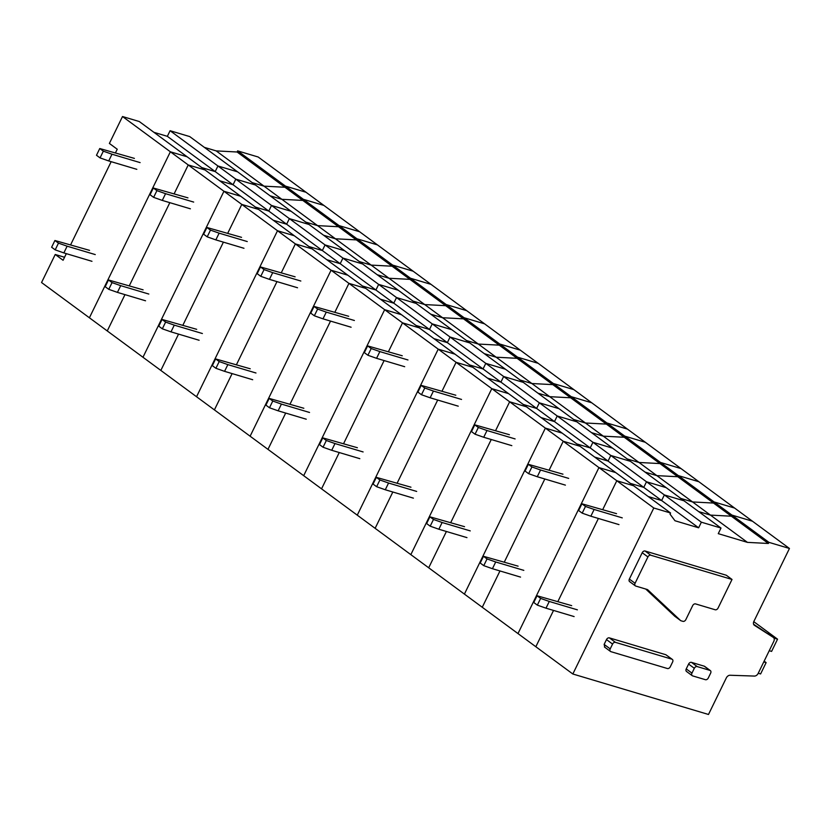 <?xml version="1.0" encoding="UTF-8"?>
<svg xmlns="http://www.w3.org/2000/svg" width="831" height="831" viewBox="0 0 831 831"><rect width="100%" height="100%" fill="white"/><g stroke="black" fill="none" stroke-linecap="round" stroke-linejoin="round"><path stroke-width="1.25" d="M115.519 152.759L117.244 149.237L109.38 143.441L122.51 116.527L139.286 121.534L187.152 156.799L170.365 151.793L89.405 317.785L170.365 151.793L187.152 156.799L205.008 169.95L188.232 164.943L174.178 193.748L188.232 164.943L223.944 191.265L142.974 357.257L223.944 191.265L240.72 196.272L223.944 191.265L241.8 204.426L227.746 233.231L241.8 204.426L277.512 230.738L196.552 396.74L277.512 230.738L294.288 235.744L277.512 230.738L295.369 243.899L281.325 272.703L295.369 243.899L331.081 270.21L250.121 436.213L331.081 270.21L347.867 275.217L331.081 270.21L348.937 283.371L334.893 312.176L348.937 283.371L384.66 309.683L303.689 475.685L384.66 309.683L401.435 314.689L384.66 309.683L402.516 322.844L388.461 351.648L402.516 322.844L438.228 349.155L357.268 515.158L438.228 349.155L455.004 354.162L438.228 349.155L456.084 362.316L442.04 391.121L456.084 362.316L491.796 388.638L410.836 554.63L491.796 388.638L508.572 393.634L491.796 388.638L509.652 401.789L495.608 430.593L509.652 401.789L545.375 428.11L464.404 594.103L545.375 428.11L562.151 433.117L545.375 428.11L563.231 441.261L549.177 470.066L563.231 441.261L598.943 467.583L517.983 633.575L598.943 467.583L615.719 472.59L598.943 467.583L653.8 508.001L572.839 674.003L708.49 714.473L726.325 677.909A3.802 2.711 -53.6 0 1 730.065 675.25L754.413 676.07A3.802 2.711 -53.6 0 0 758.163 673.411L773.817 641.314A3.802 2.711 -53.6 0 0 773.391 637.46L767.823 633.347A3.802 2.711 -53.6 0 1 767.917 633.43M204.364 147.367L216.164 150.889L237.095 152L237.635 150.878L258.161 156.997L306.026 192.262L285.5 186.134L284.95 187.255L264.019 186.154L252.219 182.633L264.019 186.154L284.95 187.255L285.5 186.134L306.026 192.262L359.594 231.735L339.069 225.617L338.518 226.738L317.587 225.627L305.798 222.106L317.587 225.627L338.518 226.738L339.069 225.617L359.594 231.735L413.163 271.207L392.637 265.089L392.087 266.211L371.166 265.099L359.366 261.578L371.166 265.099L392.087 266.211L392.637 265.089L413.163 271.207L466.731 310.68L446.205 304.562L445.665 305.683L424.734 304.572L412.934 301.061L424.734 304.572L445.665 305.683L446.205 304.562L466.731 310.68L520.31 350.163L499.784 344.034L499.234 345.156L478.303 344.055L466.503 340.533L478.303 344.055L499.234 345.156L499.784 344.034L520.31 350.163L573.878 389.635L553.353 383.507L552.802 384.628L531.871 383.527L520.081 380.006L531.871 383.527L552.802 384.628L553.353 383.507L573.878 389.635L627.447 429.108L606.921 422.979L606.381 424.101L585.45 423L573.65 419.478L585.45 423L606.381 424.101L606.921 422.979L627.447 429.108L681.025 468.58L660.5 462.452L659.949 463.573L639.018 462.472L627.218 458.951L639.018 462.472L659.949 463.573L660.5 462.452L681.025 468.58L734.594 508.053L714.068 501.934L713.517 503.056L692.587 501.945L680.797 498.423L692.587 501.945L713.517 503.056L714.068 501.934L734.594 508.053L789.45 548.47L768.924 542.352L768.374 543.474L747.443 542.373L718.264 533.658L720.996 528.049L701.364 522.19L698.632 527.799L674.98 520.746L670.025 514.129L670.575 513.007L653.8 508.001M153.943 132.326L167.343 136.326L170.085 130.716L189.717 136.575L237.573 171.84L217.94 165.982L215.198 171.591L201.798 167.592L215.198 171.591L217.94 165.982L237.573 171.84L255.429 185.001L235.796 179.143L233.064 184.752L219.654 180.753L233.064 184.752L268.777 211.064L255.366 207.064L268.777 211.064L271.508 205.454L268.777 211.064L286.633 224.225L273.222 220.225L286.633 224.225L322.345 250.536L308.945 246.537L322.345 250.536L325.077 244.927L322.345 250.536L340.201 263.697L326.801 259.698L340.201 263.697L375.913 290.009L362.513 286.009L375.913 290.009L378.656 284.399L375.913 290.009L393.769 303.17L380.369 299.17L393.769 303.17L429.492 329.481L416.082 325.482L429.492 329.481L432.224 323.882L429.492 329.481L447.348 342.642L433.938 338.643L447.348 342.642L483.06 368.964L469.66 364.965L483.06 368.964L485.792 363.355L483.06 368.964L500.916 382.115L487.517 378.115L500.916 382.115L536.629 408.437L523.229 404.437L536.629 408.437L539.361 402.827L536.629 408.437L554.485 421.587L541.085 417.588L554.485 421.587L590.197 447.909L576.797 443.91L590.197 447.909L592.939 442.3L590.197 447.909L608.063 461.07L594.653 457.071L608.063 461.07L643.776 487.382L630.365 483.382L643.776 487.382L646.508 481.772L643.776 487.382L698.632 527.799M64.548 257.267L55.23 254.483L41.55 282.53L572.839 674.003M122.51 116.527L188.232 164.943L205.008 169.95L258.576 209.422L241.8 204.426L258.576 209.422L312.144 248.905L295.369 243.899L312.144 248.905L365.723 288.378L348.937 283.371L365.723 288.378L419.291 327.85L402.516 322.844L419.291 327.85L472.86 367.323L456.084 362.316L472.86 367.323L526.439 406.795L509.652 401.789L526.439 406.795L580.007 446.268L563.231 441.261L580.007 446.268L670.575 513.007M111.167 161.681L70.666 244.73M66.314 253.652L63.083 260.269L55.23 254.483M167.343 136.326L233.064 184.752L235.796 179.143L271.508 205.454L291.141 211.313L271.508 205.454L289.365 218.615L286.633 224.225L289.365 218.615L325.077 244.927L344.709 250.785L325.077 244.927L342.933 258.088L340.201 263.697L342.933 258.088L378.656 284.399L398.288 290.258L378.656 284.399L396.512 297.56L393.769 303.17L396.512 297.56L432.224 323.882L451.856 329.73L432.224 323.882L450.08 337.033L447.348 342.642L450.08 337.033L485.792 363.355L505.425 369.213L485.792 363.355L503.648 376.505L500.916 382.115L503.648 376.505L539.361 402.827L559.003 408.686L539.361 402.827L557.227 415.988L554.485 421.587L557.227 415.988L592.939 442.3L612.572 448.158L592.939 442.3L610.795 455.461L608.063 461.07L610.795 455.461L646.508 481.772L666.14 487.631L646.508 481.772L701.364 522.19M170.085 130.716L235.796 179.143L255.429 185.001L308.997 224.474L289.365 218.615L308.997 224.474L362.576 263.946L342.933 258.088L362.576 263.946L416.144 303.419L396.512 297.56L416.144 303.419L469.712 342.891L450.08 337.033L469.712 342.891L523.281 382.364L503.648 376.505L523.281 382.364L576.859 421.836L557.227 415.988L576.859 421.836L630.428 461.319L610.795 455.461L630.428 461.319L720.996 528.049M216.164 150.889L281.875 199.315L270.075 195.794L281.875 199.315L335.444 238.788L323.654 235.266L335.444 238.788L389.022 278.26L377.222 274.739L389.022 278.26L442.591 317.733L430.79 314.211L442.591 317.733L496.159 357.205L484.369 353.684L496.159 357.205L549.738 396.678L537.937 393.167L549.738 396.678L603.306 436.161L591.506 432.639L603.306 436.161L656.874 475.633L645.074 472.112L656.874 475.633L747.443 542.373M237.095 152L302.806 200.416L281.875 199.315L302.806 200.416L356.374 239.889L335.444 238.788L356.374 239.889L409.953 279.361L389.022 278.26L409.953 279.361L463.521 318.844L442.591 317.733L463.521 318.844L517.09 358.317L496.159 357.205L517.09 358.317L570.658 397.789L549.738 396.678L570.658 397.789L624.237 437.262L603.306 436.161L624.237 437.262L677.805 476.734L656.874 475.633L677.805 476.734L768.374 543.474M237.635 150.878L303.357 199.295L302.806 200.416L303.357 199.295L356.925 238.767L356.374 239.889L356.925 238.767L410.493 278.24L409.953 279.361L410.493 278.24L464.062 317.722L463.521 318.844L464.062 317.722L517.64 357.195L517.09 358.317L517.64 357.195L571.209 396.667L570.658 397.789L571.209 396.667L624.777 436.14L624.237 437.262L624.777 436.14L678.356 475.612L677.805 476.734L678.356 475.612L768.924 542.352M323.882 205.423L303.357 199.295L323.882 205.423M169.825 202.671L129.324 285.729L169.825 202.671M124.972 294.641L107.261 330.946L124.972 294.641M377.451 244.896L356.925 238.767L377.451 244.896M223.404 242.143L182.893 325.201L223.404 242.143M178.54 334.114L160.84 370.418L178.54 334.114M431.019 284.368L410.493 278.24L431.019 284.368M276.972 281.616L236.461 364.674L276.972 281.616M232.119 373.586L214.408 409.891L232.119 373.586M484.598 323.841L464.062 317.722L484.598 323.841M330.541 321.088L290.029 404.146L330.541 321.088M285.687 413.059L267.977 449.363L285.687 413.059M538.166 363.313L517.64 357.195L538.166 363.313M384.119 360.561L343.608 443.619L384.119 360.561M339.256 452.542L321.545 488.846L339.256 452.542M591.734 402.786L571.209 396.667L591.734 402.786M437.688 400.043L397.176 483.091L437.688 400.043M392.824 492.014L375.124 528.319L392.824 492.014M645.303 442.269L624.777 436.14L645.303 442.269M491.256 439.516L450.745 522.564L491.256 439.516M446.403 531.487L428.692 567.791L446.403 531.487M698.881 481.741L678.356 475.612L698.881 481.741M544.824 478.988L504.324 562.047L544.824 478.988M499.971 570.959L482.26 607.264L499.971 570.959M604.823 647.183L604.137 644.409L606.485 639.59A2.535 1.807 126.4 0 1 609.372 637.876L665.86 654.735L671.926 659.201L615.439 642.353A2.535 1.807 126.4 0 0 612.561 644.067L610.203 648.886A2.535 1.807 126.4 0 0 610.494 651.452A2.535 1.807 126.4 0 0 610.899 651.66L667.386 668.519A2.535 1.807 126.4 0 0 670.274 666.805L672.622 661.985A2.535 1.807 126.4 0 0 672.341 659.409A2.535 1.807 126.4 0 0 671.926 659.201M789.45 548.47L753.894 621.38A3.802 2.711 -53.6 0 0 754.319 625.244A3.802 2.711 -53.6 0 0 754.423 625.317L773.287 637.387A3.802 2.711 -53.6 0 1 773.391 637.46M672.341 659.409L665.86 654.735M675.032 616.446A2.535 1.818 -53.6 0 1 674.907 616.363A2.535 1.818 -53.6 0 1 674.782 616.27L645.739 589.044M630.043 581.845A2.535 1.807 -53.6 0 1 629.638 581.648A2.535 1.807 -53.6 0 1 629.358 579.072L642.207 552.729A2.535 1.807 -53.6 0 1 645.085 551.015L726.304 575.249L732.018 579.456L718.067 608.053A2.535 1.807 126.4 0 1 715.19 609.767L695.557 603.908A2.535 1.807 126.4 0 0 692.67 605.622L685.835 619.635A2.535 1.807 126.4 0 1 682.957 621.349L681.025 620.778A2.535 1.818 126.4 0 1 680.62 620.57A2.535 1.818 126.4 0 1 680.496 620.477L647.765 589.792A2.535 1.818 126.4 0 0 647.64 589.698A2.535 1.818 126.4 0 0 647.235 589.491L635.767 586.063A2.535 1.807 126.4 0 1 635.351 585.855A2.535 1.807 126.4 0 1 635.071 583.279L647.92 556.936A2.535 1.807 126.4 0 1 650.798 555.222L732.018 579.456M686.936 671.687A2.535 1.807 -53.6 0 1 686.52 671.479A2.535 1.807 -53.6 0 1 686.24 668.903L688.598 664.083A2.535 1.807 -53.6 0 1 691.475 662.369L704.231 666.182A2.535 1.807 -53.6 0 1 704.646 666.379L710.36 670.596A2.535 1.807 126.4 0 0 709.944 670.388L697.188 666.587A2.535 1.807 126.4 0 0 694.311 668.29L691.953 673.12A2.535 1.807 126.4 0 0 692.233 675.686A2.535 1.807 126.4 0 0 692.649 675.894L705.405 679.696A2.535 1.807 126.4 0 0 708.292 677.992L710.64 673.162A2.535 1.807 126.4 0 0 710.36 670.596M773.287 637.387L753.592 624.237M616.799 480.744L602.745 509.548L616.799 480.744L633.575 485.74L616.799 480.744M598.403 518.461L557.892 601.519L598.403 518.461M553.539 610.432L535.839 646.736L553.539 610.432M648.232 496.543L661.632 500.542L664.364 494.933L661.632 500.542L648.232 496.543M664.364 494.933L683.996 500.792L664.364 494.933M698.653 511.584L710.443 515.106L731.373 516.207L710.443 515.106L698.653 511.584M731.924 515.085L731.373 516.207L731.924 515.085L752.45 521.214L731.924 515.085M758.246 673.245L760.604 673.951L766.13 662.619L763.772 661.912M769.236 650.694L771.594 651.4L777.556 639.174L773.952 638.104M764.136 661.154L766.13 662.619M753.769 621.65L777.556 639.174M89.54 250.36L54.908 240.502L51.626 247.233L55.199 249.861L63.852 252.915L91.971 261.308M54.908 240.502L58.482 243.13L67.134 246.184L95.253 254.577M58.482 243.13L55.199 249.861M67.134 246.184L63.852 252.915M134.393 158.389L99.762 148.531L96.489 155.262L100.052 157.89L108.716 160.944L136.824 169.327M99.762 148.531L103.335 151.159L111.998 154.213L140.107 162.606M103.335 151.159L100.052 157.89M111.998 154.213L108.716 160.944M143.109 289.842L108.477 279.974L105.194 286.705L108.768 289.333L117.431 292.387L145.539 300.78M108.477 279.974L112.05 282.613L120.713 285.656L148.822 294.049M112.05 282.613L108.768 289.333M120.713 285.656L117.431 292.387M187.962 197.861L153.34 188.003L150.058 194.734L153.631 197.363L162.284 200.416L190.392 208.81M153.34 188.003L156.914 190.631L165.566 193.685L193.675 202.078M156.914 190.631L153.631 197.363M165.566 193.685L162.284 200.416M196.677 329.315L162.055 319.447L158.773 326.178L162.336 328.816L170.999 331.86L199.108 340.253M162.055 319.447L165.618 322.085L174.281 325.139L202.39 333.522M165.618 322.085L162.336 328.816M174.281 325.139L170.999 331.86M241.541 237.344L206.909 227.476L203.626 234.207L207.199 236.835L215.852 239.889L243.971 248.282M206.909 227.476L210.482 230.114L219.135 233.158L247.254 241.551M210.482 230.114L207.199 236.835M219.135 233.158L215.852 239.889M250.245 368.787L215.624 358.919L212.341 365.65L215.915 368.289L224.567 371.343L252.686 379.725M215.624 358.919L219.197 361.558L227.85 364.612L255.969 372.994M219.197 361.558L215.915 368.289M227.85 364.612L224.567 371.343M295.109 276.816L260.477 266.948L257.195 273.679L260.768 276.318L269.431 279.361L297.54 287.755M260.477 266.948L264.05 269.587L272.713 272.641L300.822 281.023M264.05 269.587L260.768 276.318M272.713 272.641L269.431 279.361M303.824 408.26L269.192 398.402L265.91 405.123L269.483 407.761L278.136 410.815L306.255 419.198M269.192 398.402L272.765 401.03L281.418 404.084L309.537 412.467M272.765 401.03L269.483 407.761M281.418 404.084L278.136 410.815M348.677 316.289L314.056 306.431L310.773 313.152L314.347 315.79L322.999 318.844L351.108 327.227M314.056 306.431L317.619 309.059L326.282 312.113L354.39 320.496M317.619 309.059L314.347 315.79M326.282 312.113L322.999 318.844M357.392 447.732L322.771 437.875L319.488 444.606L323.051 447.234L331.714 450.288L359.823 458.67M322.771 437.875L326.334 440.503L334.997 443.557L363.105 451.939M326.334 440.503L323.051 447.234M334.997 443.557L331.714 450.288M402.246 355.761L367.624 345.904L364.342 352.635L367.915 355.263L376.568 358.317L404.687 366.7M367.624 345.904L371.197 348.532L379.85 351.586L407.969 359.968M371.197 348.532L367.915 355.263M379.85 351.586L376.568 358.317M410.961 487.205L376.339 477.347L373.057 484.078L376.63 486.706L385.283 489.76L413.391 498.143M376.339 477.347L379.912 479.975L388.565 483.029L416.674 491.422M379.912 479.975L376.63 486.706M388.565 483.029L385.283 489.76M455.824 395.234L421.192 385.376L417.91 392.107L421.483 394.735L430.146 397.789L458.255 406.172M421.192 385.376L424.766 388.004L433.429 391.058L461.537 399.441M424.766 388.004L421.483 394.735M433.429 391.058L430.146 397.789M464.539 526.677L429.907 516.82L426.625 523.551L430.198 526.179L438.851 529.233L466.97 537.626M429.907 516.82L433.481 519.448L442.134 522.502L470.253 530.895M433.481 519.448L430.198 526.179M442.134 522.502L438.851 529.233M509.393 434.706L474.771 424.849L471.489 431.58L475.052 434.208L483.715 437.262L511.823 445.645M474.771 424.849L478.334 427.477L486.997 430.531L515.106 438.924M478.334 427.477L475.052 434.208M486.997 430.531L483.715 437.262M518.108 566.16L483.476 556.292L480.193 563.023L483.767 565.651L492.43 568.705L520.538 577.098M483.476 556.292L487.049 558.931L495.712 561.974L523.821 570.367M487.049 558.931L483.767 565.651M495.712 561.974L492.43 568.705M562.961 474.179L528.339 464.321L525.057 471.052L528.63 473.68L537.283 476.734L565.392 485.127M528.339 464.321L531.913 466.949L540.566 470.003L568.674 478.396M531.913 466.949L528.63 473.68M540.566 470.003L537.283 476.734M571.676 605.633L537.055 595.765L533.772 602.496L537.345 605.134L545.998 608.178L574.107 616.571M537.055 595.765L540.628 598.403L549.281 601.457L577.389 609.84M540.628 598.403L537.345 605.134M549.281 601.457L545.998 608.178M616.54 513.662L581.908 503.794L578.625 510.525L582.199 513.153L590.851 516.207L618.97 524.6M581.908 503.794L585.481 506.432L594.134 509.476L622.253 517.869M585.481 506.432L582.199 513.153M594.134 509.476L590.851 516.207M609.372 637.876L615.439 642.353M606.485 639.59L612.561 644.067M604.137 644.409L610.203 648.886M645.085 551.015L650.798 555.222M642.207 552.729L647.92 556.936M629.358 579.072L635.071 583.279M674.782 616.27L680.496 620.477M704.231 666.182L709.944 670.388M691.475 662.369L697.188 666.587M688.598 664.083L694.311 668.29M686.24 668.903L691.953 673.12M604.417 646.985L610.494 651.452M629.638 581.648L635.351 585.855M674.907 616.363L680.62 620.57M686.52 671.479L692.233 675.686"/></g></svg>
